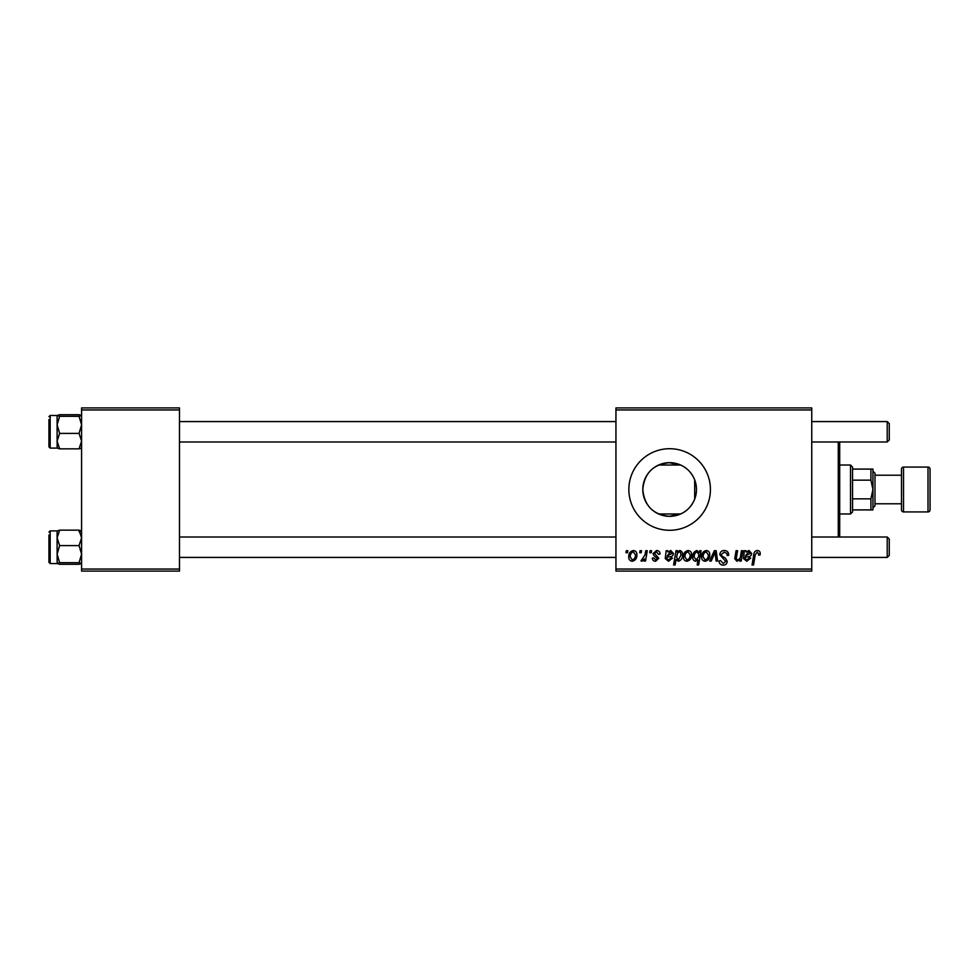 <?xml version="1.0" encoding="UTF-8"?>
<svg xmlns="http://www.w3.org/2000/svg" width="979" height="979" viewBox="0 0 979 979"><rect width="100%" height="100%" fill="white"/><g stroke="black" fill="none" stroke-linecap="round" stroke-linejoin="round"><path stroke-width="1.47" d="M669.636 462.663A26.837 26.837 0 0 0 642.799 489.5A26.837 26.837 0 0 0 669.636 516.337C681.751 515.652 690.097 509.924 694.686 499.155C697.072 492.731 697.072 486.306 694.686 479.845C690.097 469.076 681.751 463.348 669.636 462.663C653.323 464.168 644.378 473.09 642.799 489.439C644.366 505.898 653.311 514.868 669.636 516.337A26.837 26.837 0 0 0 696.473 489.5A26.837 26.837 0 0 0 669.636 462.663M669.636 448.712A40.788 40.788 0 0 0 628.848 489.5A40.788 40.788 0 0 0 669.636 530.288A40.788 40.788 0 0 0 710.424 489.5A40.788 40.788 0 0 0 669.636 448.712M680.001 465.025L669.367 462.663M669.306 516.337L680.001 513.975M615.95 407.913L811.75 407.913L811.75 409.956L615.95 409.956L615.95 407.913M656.542 550.504C658.806 550.59 659.981 551.764 660.079 554.016L658.598 554.395L656.468 551.801L654.523 553.392L658.781 558.299L655.673 561.261C653.593 561.2 652.467 560.159 652.295 558.103L653.776 557.92L655.746 559.964L657.301 558.532L653.788 555.399L653.042 553.514L656.542 550.504M666.161 550.688L667.69 550.688L667.837 551.985L670.786 550.504L673.43 553.49C673.16 555.742 671.839 556.843 669.477 556.806L666.956 557.173L666.748 558.409L668.633 559.964L671.019 557.92L672.512 558.103L668.498 561.261L665.231 558.544L666.161 550.688M683.44 556.916C683.354 553.441 684.896 551.299 688.078 550.504C690.428 550.81 691.602 552.193 691.602 554.64C691.749 558.263 690.183 560.465 686.903 561.261C684.529 560.881 683.379 559.425 683.44 556.916M757.293 550.504C759.227 550.626 760.206 551.679 760.206 553.649L760.083 554.946L758.59 555.142L758.725 553.894L757.195 552.168L755.237 554.86L753.536 564.969L752.031 564.969L753.793 554.506C753.965 552.18 755.139 550.847 757.293 550.504M699.41 552.572L699.752 550.688L701.062 550.688L698.651 564.969L697.146 564.969L698.015 559.976L695.567 561.261C693.499 560.747 692.557 559.352 692.716 557.063C692.594 553.722 693.989 551.532 696.913 550.504L699.41 552.572M709.64 561.065L714.364 550.688L716.175 550.688L717.595 561.065L716.114 561.065L715.062 552.291L711.244 561.065L709.64 561.065M719.785 554.701C720.054 552.021 721.547 550.626 724.264 550.504C727.262 550.663 728.731 552.278 728.682 555.338L727.201 555.509L726.822 553.404L724.166 552.168L721.266 554.567L721.658 555.815L725.525 558.238L727.201 561.359C727.018 563.806 725.684 565.067 723.212 565.152C720.63 564.993 719.235 563.61 719.039 561.016L720.532 560.551L723.261 563.476L725.72 561.444L719.785 554.701M625.997 552.731L626.34 550.688L627.82 550.688L627.515 552.731L625.997 552.731M615.95 569.044L811.75 569.044L811.75 571.087L615.95 571.087L615.95 409.956M811.75 569.044L811.75 409.956M701.613 556.916C701.527 553.441 703.069 551.299 706.238 550.504C708.588 550.81 709.775 552.193 709.775 554.64C709.91 558.263 708.355 560.465 705.076 561.261C702.702 560.881 701.551 559.425 701.613 556.916M744.407 550.688L745.937 550.688L746.084 551.985L749.033 550.504L751.676 553.49C751.407 555.742 750.085 556.843 747.723 556.806L745.203 557.173L744.995 558.409L746.879 559.964L749.265 557.92L750.746 558.103L746.744 561.261L743.477 558.544L744.407 550.688M740.65 555.509L741.458 550.688L742.963 550.688L741.213 561.065L739.708 561.065L740.002 559.327L736.918 561.261L734.727 558.728L736.086 550.688L737.591 550.688L736.232 558.691L737.383 559.964C739.451 559.352 740.54 557.859 740.65 555.509M676.012 550.688L677.517 550.688L677.248 552.132L679.781 550.504C681.788 551.067 682.693 552.474 682.522 554.726C682.657 558.03 681.298 560.208 678.423 561.261L676.085 559.535L675.094 564.969L673.601 564.969L676.012 550.688M628.751 556.916C628.653 553.441 630.195 551.299 633.376 550.504C635.726 550.81 636.901 552.193 636.901 554.64C637.048 558.263 635.481 560.465 632.214 561.261C629.84 560.881 628.677 559.425 628.751 556.916M639.715 552.731L640.058 550.688L641.539 550.688L641.233 552.731L639.715 552.731M645.026 554.836L645.773 550.688L647.278 550.688L645.528 561.065L644.023 561.065L644.402 558.923L641.991 561.261L640.988 560.881L645.026 554.836M649.726 552.731L650.068 550.688L651.549 550.688L651.243 552.731L649.726 552.731M81.587 407.913L179.487 407.913L179.487 409.956L81.587 409.956L81.587 407.913M179.487 569.044L179.487 571.087L81.587 571.087L81.587 569.044L179.487 569.044L179.487 409.956M81.587 569.044L81.587 409.956M705.137 559.964C707.389 559.131 708.429 557.418 708.294 554.799L706.226 551.801C704.06 552.658 703.008 554.371 703.106 556.916L705.137 559.964M698.553 556.904L698.896 554.542L697.036 551.801C695.017 552.78 694.074 554.53 694.197 557.039L696.057 559.964L698.553 556.904M748.568 551.801L745.46 555.876L750.195 553.502L748.568 551.801M686.977 559.964C689.216 559.131 690.268 557.418 690.122 554.799L688.066 551.801C685.887 552.658 684.847 554.371 684.933 556.916L686.977 559.964M678.325 559.964L681.029 555.044L680.466 552.45L679.291 551.801L677.578 553.086L676.55 557.284L678.325 559.964M670.321 551.801L667.213 555.876L671.949 553.502L670.321 551.801M632.275 559.964C634.514 559.131 635.567 557.418 635.42 554.799L633.364 551.801C631.186 552.658 630.146 554.371 630.231 556.916L632.275 559.964M839.701 441.982L839.701 537.018M838.269 537.018L838.269 441.982M694.686 479.845L694.686 499.155M59.633 530.153L79.054 530.153L81.587 530.961L79.054 530.153L81.587 537.875L79.054 545.597L59.633 545.597L57.112 537.875L57.112 545.817L57.112 537.875L59.633 530.153L57.112 530.961M57.112 537.875L57.112 530.899L50.174 530.899L48.95 532.123L50.174 530.899L50.174 563.537L48.95 562.313L48.95 534.987M79.054 545.597L81.587 554.138L79.054 562.668L59.633 562.668L57.112 554.138L59.633 545.597M79.054 562.668L81.587 563.537M79.054 564.296L81.587 563.476L79.054 564.296L59.633 564.296L57.112 563.476L59.633 562.668M50.174 563.537L57.174 563.598L57.112 545.817M81.587 530.961L79.054 531.768M79.054 416.332L59.633 416.332L57.112 415.524L59.633 414.704L79.054 414.704L81.587 415.524L79.054 416.332L81.587 424.862L79.054 433.403L81.587 441.125L79.054 448.847L59.633 448.847L57.112 441.125L57.112 433.183M59.633 414.704L57.112 415.524L50.174 415.463L50.174 448.101L48.95 446.877L48.95 419.538M79.054 433.403L59.633 433.403L57.112 424.862L59.633 416.332M57.112 415.524L57.112 441.125L59.633 433.403M79.054 448.847L81.587 448.101M57.112 448.039L59.633 448.847L57.112 448.039M57.112 441.125L57.174 448.162M889.262 539.062L889.262 555.374L887.219 557.418L887.219 537.018L889.262 539.062L887.219 537.018L811.75 537.018M179.487 557.418L615.95 557.418M811.75 557.418L887.219 557.418L889.262 555.374M179.487 537.018L615.95 537.018M889.262 423.626L887.219 421.582L889.262 423.626L889.262 439.938L887.219 441.982L887.219 421.582L811.75 421.582M615.95 421.582L179.487 421.582M889.262 439.938L887.219 441.982L811.75 441.982M615.95 441.982L179.487 441.982M850.506 465.025L852.55 467.069L852.55 511.931L850.506 513.975L850.506 465.025L840.312 465.025M870.906 469.1L872.938 469.1L872.938 489.5L870.906 480.151L870.906 469.1L852.55 469.1M852.55 498.849L870.906 498.849L872.938 489.5L872.938 509.9L870.906 509.9L870.906 498.849M852.55 480.151L870.906 480.151M852.55 509.9L870.906 509.9M928.006 511.931A2.044 2.044 0 0 0 930.05 509.9L930.05 469.1A2.044 2.044 0 0 0 928.006 467.069L903.531 467.069L903.531 511.931L928.006 511.931L928.006 467.069M903.531 511.931A2.044 2.044 0 0 1 901.5 509.9L901.5 469.1A2.044 2.044 0 0 1 903.531 467.069M872.938 471.144L874.981 473.187L874.981 505.813L872.938 507.856M874.981 503.781L901.5 503.781M874.981 475.219L901.5 475.219M48.95 446.877L50.174 448.101L57.112 448.101M50.174 415.463L48.95 416.687L50.174 415.463M680.65 465.025L658.622 465.025M850.506 513.975L840.312 513.975M680.65 513.975L658.622 513.975"/></g></svg>
